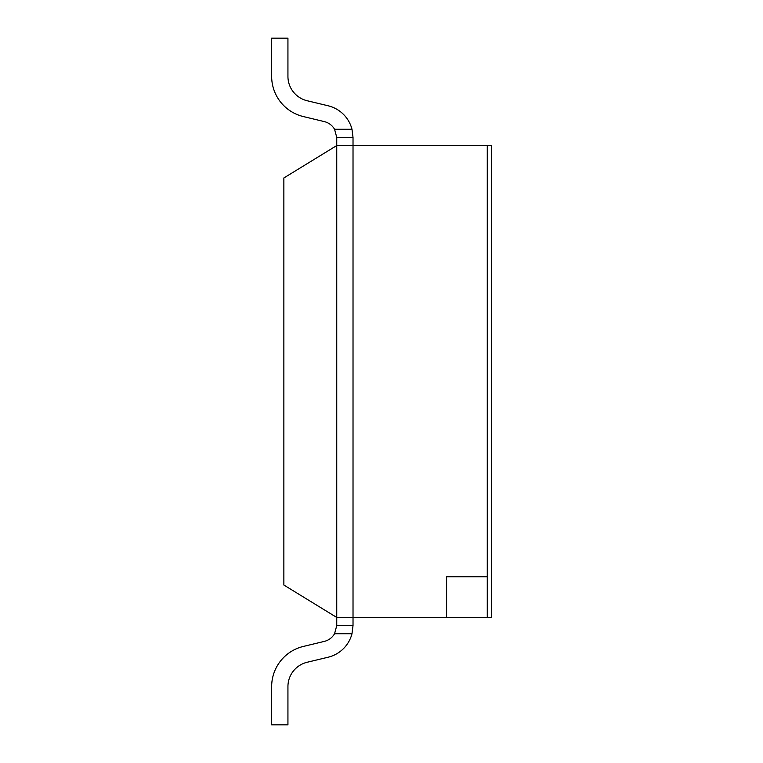 <?xml version="1.0" encoding="UTF-8"?>
<svg xmlns="http://www.w3.org/2000/svg" width="763" height="763" viewBox="0 0 763 763"><rect width="100%" height="100%" fill="white"/><g stroke="black" fill="none" stroke-linecap="round" stroke-linejoin="round"><path stroke-width="1.14" d="M307.108 100.726A25.026 25.026 0 0 1 287.937 76.386A25.026 25.026 0 0 0 307.108 100.726A25.026 25.026 0 0 1 287.937 76.386A25.026 25.026 0 0 0 307.108 100.726A25.026 25.026 0 0 1 287.937 76.386A25.026 25.026 0 0 0 307.108 100.726A25.026 25.026 0 0 1 287.937 76.386A25.026 25.026 0 0 0 307.108 100.726A25.026 25.026 0 0 1 287.937 76.386A25.026 25.026 0 0 0 307.108 100.726L328.09 105.771A32.542 32.542 0 0 1 351.991 129.271L353.021 137.416L336.75 137.416L336.75 145.552L353.021 145.552L353.021 137.416M287.937 76.386L287.937 38.15L271.657 38.15L271.657 76.386A41.297 41.297 0 0 0 303.302 116.548L324.285 121.594A16.271 16.271 0 0 1 334.566 129.271L351.991 129.271M351.991 633.729L334.566 633.729A16.271 16.271 0 0 1 324.285 641.406L303.302 646.452L324.285 641.406A16.271 16.271 0 0 0 334.566 633.729A16.271 16.271 0 0 1 324.285 641.406A16.271 16.271 0 0 0 334.566 633.729A16.271 16.271 0 0 1 324.285 641.406A16.271 16.271 0 0 0 334.566 633.729A16.271 16.271 0 0 1 324.285 641.406A16.271 16.271 0 0 0 334.566 633.729A16.271 16.271 0 0 1 324.285 641.406A16.271 16.271 0 0 0 334.566 633.729L336.75 625.584L353.021 625.584L351.991 633.729A32.542 32.542 0 0 1 328.09 657.229L307.108 662.274L328.09 657.229M287.937 686.614A25.026 25.026 0 0 1 307.108 662.274A25.026 25.026 0 0 0 287.937 686.614A25.026 25.026 0 0 1 307.108 662.274A25.026 25.026 0 0 0 287.937 686.614A25.026 25.026 0 0 1 307.108 662.274A25.026 25.026 0 0 0 287.937 686.614A25.026 25.026 0 0 1 307.108 662.274A25.026 25.026 0 0 0 287.937 686.614A25.026 25.026 0 0 1 307.108 662.274A25.026 25.026 0 0 0 287.937 686.614L287.937 724.85L271.657 724.85L271.657 686.614A41.297 41.297 0 0 1 303.302 646.452M271.657 38.15L271.657 76.386M336.75 137.416L334.566 129.271M336.75 625.584L336.75 617.448L353.021 617.448L353.021 625.584M283.865 585.04L336.75 617.448L336.75 145.552L283.865 177.96L283.865 585.04M353.021 145.552L353.021 617.448L353.021 145.552L487.271 145.552L487.271 576.771L446.593 576.771L446.593 617.448L487.271 617.448L487.271 145.552L491.343 145.552L491.343 617.448L487.271 617.448M446.593 617.448L353.021 617.448"/></g></svg>
